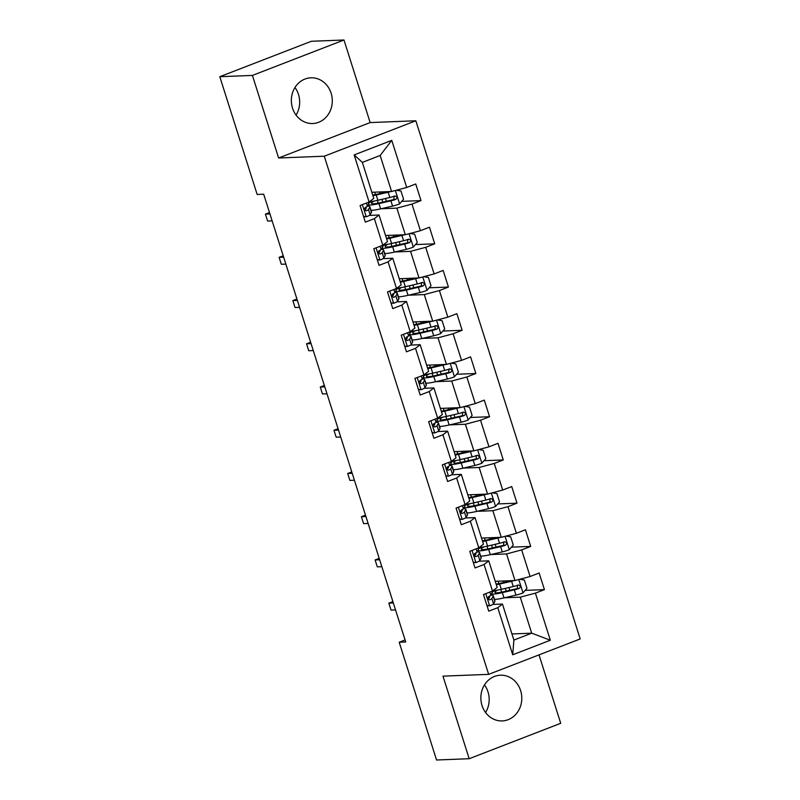 <?xml version="1.0" encoding="UTF-8"?>
<svg xmlns="http://www.w3.org/2000/svg" width="800" height="800" viewBox="0 0 800 800"><rect width="100%" height="100%" fill="white"/><g stroke="black" fill="none" stroke-linecap="round" stroke-linejoin="round"><path stroke-width="1.2" d="M292.52 108.13A22.87 20.48 87.8 0 0 312.71 123.51A22.87 20.48 87.8 0 0 331.12 93.19A22.87 20.48 87.8 0 0 310.92 77.81A22.87 20.48 87.8 0 0 292.52 108.13M296.05 115.1A22.87 20.48 87.8 0 0 298.5 94.47A22.87 20.48 87.8 0 0 294.97 87.5M482.03 705.53A22.87 20.48 87.8 0 0 502.22 720.91A22.87 20.48 87.8 0 0 520.62 690.59A22.87 20.48 87.8 0 0 500.43 675.21A22.87 20.48 87.8 0 0 482.03 705.53M485.56 712.5A22.87 20.48 87.8 0 0 488 691.87A22.87 20.48 87.8 0 0 484.48 684.9M343.97 40L252.42 75.42L278.62 158L370.16 122.57L343.97 40L311.35 41.28L219.8 76.7L257.16 194.46L263.68 194.21L405.72 641.98L399.2 642.24L436.56 760L469.18 758.72L560.72 723.3L539.02 654.87M370.16 122.57L415.83 120.78L580.2 638.94L488.65 674.36L324.28 156.21L415.83 120.78M371.83 192.28L391.59 191.5L380.16 155.48L362.35 162.38L373.77 198.4L369.1 202.02L360.07 205.52L365.34 222.14L374.37 218.65L382.81 245.25L373.78 248.74L379.05 265.37L388.08 261.87L396.52 288.47L387.49 291.97L392.76 308.59L401.79 305.1L410.23 331.7L401.2 335.19L406.48 351.82L415.51 348.32L423.94 374.93L414.91 378.42L420.19 395.04L429.22 391.55L437.66 418.15L428.63 421.65L433.9 438.27L442.93 434.78L451.37 461.38L442.34 464.87L447.61 481.5L456.64 478L465.08 504.6L456.05 508.1L461.32 524.72L470.35 521.23L478.79 547.83L469.76 551.32L475.04 567.95L484.07 564.45L492.5 591.05L483.47 594.55L488.75 611.17L497.78 607.68L512.72 654.78L550.33 640.23L531.7 633.18L520.27 597.16L504.54 597.78M369.1 202.02L354.15 154.92L391.76 140.36L406.71 187.47L415.74 183.97L421.01 200.6L401.76 201.35M550.33 640.23L535.39 593.13L544.42 589.63L539.14 573.01L530.11 576.5L521.67 549.9L530.71 546.41L525.43 529.78L516.4 533.28L507.96 506.67L516.99 503.18L511.72 486.55L502.69 490.05L494.25 463.45L503.28 459.95L498.01 443.33L488.98 446.82L480.54 420.22L489.57 416.73L484.3 400.1L475.27 403.6L466.83 377L475.86 373.5L470.58 356.88L461.55 360.37L453.11 333.77L462.15 330.28L456.87 313.65L447.84 317.15L439.4 290.55L448.43 287.05L443.16 270.43L434.13 273.92L425.69 247.32L434.72 243.83L429.45 227.2L420.42 230.7L411.98 204.09L421.01 200.6M382.81 245.25L387.49 241.62L379.05 215.02L369.36 215.4M381.14 208.74L396.86 208.13L405.3 234.73L385.54 235.5M379.05 215.02L374.37 218.65M411.98 204.09L396.86 208.13M420.42 230.7L405.3 234.73M396.52 288.47L401.2 284.85L392.76 258.25L383.07 258.63M394.85 251.97L410.57 251.35L419.01 277.95L399.26 278.73M392.76 258.25L388.08 261.87M425.69 247.32L410.57 251.35M434.13 273.92L419.01 277.95M410.23 331.7L414.91 328.07L406.47 301.47L396.78 301.85M408.56 295.2L424.29 294.58L432.72 321.18L412.97 321.95M406.47 301.47L401.79 305.1M439.4 290.55L424.29 294.58M447.84 317.15L432.72 321.18M423.94 374.93L428.62 371.3L420.18 344.7L410.49 345.08M422.27 338.42L438 337.81L446.44 364.41L426.68 365.18M420.18 344.7L415.51 348.32M453.11 333.77L438 337.81M461.55 360.37L446.44 364.41M437.66 418.15L442.33 414.53L433.9 387.92L424.21 388.3M435.98 381.65L451.71 381.03L460.15 407.63L440.39 408.41M433.9 387.92L429.22 391.55M466.83 377L451.71 381.03M475.27 403.6L460.15 407.63M451.37 461.38L456.05 457.75L447.61 431.15L437.92 431.53M449.7 424.87L465.42 424.26L473.86 450.86L454.1 451.63M447.61 431.15L442.93 434.78M480.54 420.22L465.42 424.26M488.98 446.82L473.86 450.86M465.08 504.6L469.76 500.98L461.32 474.38L451.63 474.76M463.41 468.1L479.13 467.48L487.57 494.08L467.82 494.86M461.32 474.38L456.64 478M494.25 463.45L479.13 467.48M502.69 490.05L487.57 494.08M478.79 547.83L483.47 544.2L475.03 517.6L465.34 517.98M477.12 511.32L492.85 510.71L501.28 537.31L481.53 538.08M475.03 517.6L470.35 521.23M507.96 506.67L492.85 510.71M516.4 533.28L501.28 537.31M492.5 591.05L497.18 587.43L488.74 560.83L479.05 561.21M490.83 554.55L506.56 553.93L515 580.53L495.24 581.31M488.74 560.83L484.07 564.45M521.67 549.9L506.56 553.93M530.11 576.5L515 580.53M512.72 654.78L513.88 640.07L502.46 604.05L492.77 604.43M511.94 633.95L531.7 633.18L513.88 640.07M502.46 604.05L497.78 607.68M535.39 593.13L520.27 597.16M252.42 75.42L219.8 76.7M278.62 158L324.28 156.21M488.65 674.36L442.98 676.15L469.18 758.72M405.08 639.96L399.2 642.24M391.76 140.36L380.16 155.48M362.35 162.38L354.15 154.92M406.71 187.47L391.59 191.5M544.42 589.63L525.17 590.38M491.52 595.19L491.27 594.41M477.81 551.96L477.56 551.18M530.71 546.41L511.46 547.16M464.1 508.74L463.85 507.95M516.99 503.18L497.74 503.93M450.38 465.51L450.14 464.73M503.28 459.95L484.03 460.71M436.67 422.28L436.42 421.5M489.57 416.73L470.32 417.48M422.96 379.06L422.71 378.28M475.86 373.5L456.61 374.26M409.25 335.83L409 335.05M462.15 330.28L442.9 331.03M395.54 292.61L395.29 291.83M448.43 287.05L429.18 287.8M381.82 249.38L381.58 248.6M434.72 243.83L415.47 244.58M368.11 206.16L367.86 205.37M486.92 605.4L489.75 605.82A7.77 1.01 -17.6 0 0 493.55 603.8L494.85 601.45A22.43 2.93 -17.6 0 0 494.93 601L493.26 595.74A22.43 2.93 -17.6 0 0 490.84 595.19A7.77 1.01 162.4 0 1 488.72 596.51C487.38 598.35 487.73 599.46 489.78 599.84A7.77 1.01 -17.6 0 0 491.88 598.54L493.18 596.18A22.43 2.93 -17.6 0 0 493.26 595.74M489.75 605.82L487.02 605.73M488.8 596.48A18.62 2.43 162.4 0 1 489.63 596.89A18.62 2.43 162.4 0 1 489.56 597.26L488.34 599.47M392.91 601.58L388.82 603.16L393.35 602.98M388.82 603.16L391.02 610.09L395.55 609.91M491.85 591.31L492.21 592.41A22.43 2.93 162.4 0 1 492.13 592.86L490.83 595.21L489.83 592.09M514.25 580.56A7.77 1.01 162.4 0 1 511.59 581.27L499.63 584.04A22.43 2.93 162.4 0 1 496.33 584.75M511.61 580.67L501.39 583.04A18.62 2.43 162.4 0 1 496.11 584.04M519.64 579.3L524.34 579.99L526.98 588.3L522.91 592.99A7.77 1.01 162.4 0 1 515.99 595.12L504.02 597.9A22.43 2.93 162.4 0 1 494.39 599.31M509.35 590.41A10.7 1.4 -17.6 0 0 509.66 589.89L508.91 587.54M491.61 593.8A22.43 2.93 -17.6 0 0 502.35 592.63L514.32 589.86A7.77 1.01 -17.6 0 0 519.22 588.45C520.99 586.59 520.64 585.48 518.17 585.12A7.77 1.01 162.4 0 1 513.26 586.53L501.3 589.31A22.43 2.93 162.4 0 1 492.95 590.71M506.63 581.82A10.7 1.4 -17.6 0 0 506.93 581.3L506.79 580.86M495 590.51A22.43 2.93 -17.6 0 0 492.16 592.26M517.44 585.15L517.34 588.52A3.96 0.52 162.4 0 1 516.08 588.85L504.11 591.63A18.62 2.43 162.4 0 1 494.96 592.35A18.62 2.43 162.4 0 1 497.59 590.09M518.69 585.02L518.17 585.12M473.2 562.17L476.04 562.59A7.77 1.01 -17.6 0 0 479.84 560.58L481.14 558.22A22.43 2.93 -17.6 0 0 481.22 557.78L479.55 552.51A22.43 2.93 -17.6 0 0 477.13 551.97M476.04 562.59L473.31 562.5M478.14 548.08L478.49 549.19A22.43 2.93 162.4 0 1 478.42 549.63L477.11 551.99A7.77 1.01 162.4 0 1 475.01 553.29C473.67 555.12 474.02 556.23 476.07 556.61A7.77 1.01 -17.6 0 0 478.17 555.31L479.47 552.96A22.43 2.93 -17.6 0 0 479.55 552.51M475.09 553.25A18.62 2.43 162.4 0 1 475.92 553.66A18.62 2.43 162.4 0 1 475.85 554.03L474.63 556.24M379.2 558.35L375.11 559.94L379.64 559.76M375.11 559.94L377.3 566.86L381.84 566.69M459.49 518.95L462.33 519.36A7.77 1.01 -17.6 0 0 466.13 517.35L467.43 514.99A22.43 2.93 -17.6 0 0 467.51 514.55L465.84 509.29A22.43 2.93 -17.6 0 0 463.41 508.74A7.77 1.01 162.4 0 1 461.3 510.06C459.96 511.9 460.31 513.01 462.35 513.39A7.77 1.01 -17.6 0 0 464.46 512.09L465.76 509.73A22.43 2.93 -17.6 0 0 465.84 509.29M462.33 519.36L459.6 519.28M461.38 510.03A18.62 2.43 162.4 0 1 462.2 510.44A18.62 2.43 162.4 0 1 462.14 510.81L460.92 513.02M365.48 515.13L361.4 516.71L365.93 516.53M361.4 516.71L363.59 523.64L368.13 523.46M464.43 504.85L464.78 505.96A22.43 2.93 162.4 0 1 464.7 506.4L463.4 508.76L462.41 505.64M500.54 537.34A7.77 1.01 162.4 0 1 497.88 538.04L485.92 540.82A22.43 2.93 162.4 0 1 482.62 541.52M497.89 537.44L487.68 539.81A18.62 2.43 162.4 0 1 482.4 540.82M505.92 536.07L510.63 536.76L513.27 545.07L509.2 549.76A7.77 1.01 162.4 0 1 502.28 551.9L490.31 554.67A22.43 2.93 162.4 0 1 480.68 556.08M495.64 547.19A10.7 1.4 -17.6 0 0 495.95 546.67L495.2 544.31M477.89 550.58A22.43 2.93 -17.6 0 0 488.64 549.41L500.61 546.63A7.77 1.01 -17.6 0 0 505.51 545.22C507.28 543.37 506.93 542.26 504.45 541.9A7.77 1.01 162.4 0 1 499.55 543.31L487.59 546.08A22.43 2.93 162.4 0 1 479.24 547.48M492.91 538.6A10.7 1.4 -17.6 0 0 493.22 538.08L493.08 537.63M481.29 547.28A22.43 2.93 -17.6 0 0 478.45 549.03M503.73 541.92L503.63 545.29A3.96 0.52 162.4 0 1 502.37 545.63L490.4 548.4A18.62 2.43 162.4 0 1 481.25 549.13A18.62 2.43 162.4 0 1 483.88 546.86M504.98 541.8L504.45 541.9M486.83 494.11A7.77 1.01 162.4 0 1 484.17 494.82L472.21 497.59A22.43 2.93 162.4 0 1 468.91 498.29M484.18 494.22L473.96 496.59A18.62 2.43 162.4 0 1 468.68 497.59M492.21 492.85L496.92 493.54L499.55 501.85L495.48 506.53A7.77 1.01 162.4 0 1 488.56 508.67L476.6 511.44A22.43 2.93 162.4 0 1 466.97 512.85M481.93 503.96A10.7 1.4 -17.6 0 0 482.23 503.44L481.49 501.09M464.18 507.35A22.43 2.93 -17.6 0 0 474.93 506.18L486.89 503.4A7.77 1.01 -17.6 0 0 491.8 501.99C493.57 500.14 493.21 499.03 490.74 498.67A7.77 1.01 162.4 0 1 485.84 500.08L473.88 502.85A22.43 2.93 162.4 0 1 465.52 504.26M479.2 495.37A10.7 1.4 -17.6 0 0 479.51 494.85L479.37 494.4M467.57 504.06A22.43 2.93 -17.6 0 0 464.73 505.81M490.02 498.7L489.92 502.07A3.96 0.52 162.4 0 1 488.65 502.4L476.69 505.18A18.62 2.43 162.4 0 1 467.53 505.9A18.62 2.43 162.4 0 1 470.16 503.64M491.27 498.57L490.74 498.67M445.78 475.72L448.62 476.14A7.77 1.01 -17.6 0 0 452.42 474.13L453.72 471.77A22.43 2.93 -17.6 0 0 453.79 471.32L452.12 466.06A22.43 2.93 -17.6 0 0 449.7 465.52M448.62 476.14L445.88 476.05M450.72 461.63L451.07 462.73A22.43 2.93 162.4 0 1 450.99 463.18L449.69 465.54A7.77 1.01 162.4 0 1 447.59 466.84C446.25 468.67 446.6 469.78 448.64 470.16A7.77 1.01 -17.6 0 0 450.74 468.86L452.05 466.5A22.43 2.93 -17.6 0 0 452.12 466.06M447.67 466.8A18.62 2.43 162.4 0 1 448.49 467.21A18.62 2.43 162.4 0 1 448.43 467.58L447.21 469.79M351.77 471.9L347.68 473.49L352.22 473.31M347.68 473.49L349.88 480.41L354.41 480.23M432.07 432.5L434.9 432.91A7.77 1.01 -17.6 0 0 438.7 430.9L440 428.54A22.43 2.93 -17.6 0 0 440.08 428.1L438.41 422.83A22.43 2.93 -17.6 0 0 435.99 422.29A7.77 1.01 162.4 0 1 433.88 423.61C432.53 425.45 432.89 426.56 434.93 426.94A7.77 1.01 -17.6 0 0 437.03 425.64L438.33 423.28A22.43 2.93 -17.6 0 0 438.41 422.83M434.9 432.91L432.17 432.83M433.96 423.57A18.62 2.43 162.4 0 1 434.78 423.99A18.62 2.43 162.4 0 1 434.71 424.36L433.49 426.57M338.06 428.68L333.97 430.26L338.5 430.08M333.97 430.26L336.17 437.19L340.7 437.01M437.01 418.4L437.36 419.51A22.43 2.93 162.4 0 1 437.28 419.95L435.98 422.31L434.99 419.18M418.36 389.27L421.19 389.69A7.77 1.01 -17.6 0 0 424.99 387.67L426.29 385.32A22.43 2.93 -17.6 0 0 426.37 384.87L424.7 379.61A22.43 2.93 -17.6 0 0 422.28 379.07M421.19 389.69L418.46 389.6M423.29 375.18L423.65 376.28A22.43 2.93 162.4 0 1 423.57 376.73L422.27 379.09A7.77 1.01 162.4 0 1 420.16 380.39C418.82 382.22 419.17 383.33 421.22 383.71A7.77 1.01 -17.6 0 0 423.32 382.41L424.62 380.05A22.43 2.93 -17.6 0 0 424.7 379.61M420.24 380.35A18.62 2.43 162.4 0 1 421.07 380.76A18.62 2.43 162.4 0 1 421 381.13L419.78 383.34M324.35 385.45L320.26 387.03L324.79 386.86M320.26 387.03L322.46 393.96L326.99 393.78M473.11 450.89A7.77 1.01 162.4 0 1 470.46 451.59L458.49 454.36A22.43 2.93 162.4 0 1 455.2 455.07M470.47 450.99L460.25 453.36A18.62 2.43 162.4 0 1 454.97 454.36M478.5 449.62L483.2 450.31L485.84 458.62L481.77 463.31A7.77 1.01 162.4 0 1 474.85 465.44L462.89 468.22A22.43 2.93 162.4 0 1 453.26 469.63M468.21 460.74A10.7 1.4 -17.6 0 0 468.52 460.22L467.78 457.86M450.47 464.12A22.43 2.93 -17.6 0 0 461.22 462.95L473.18 460.18A7.77 1.01 -17.6 0 0 478.09 458.77C479.85 456.92 479.5 455.81 477.03 455.44A7.77 1.01 162.4 0 1 472.13 456.85L460.16 459.63A22.43 2.93 162.4 0 1 451.81 461.03M465.49 452.15A10.7 1.4 -17.6 0 0 465.8 451.63L465.66 451.18M453.86 460.83A22.43 2.93 -17.6 0 0 451.02 462.58M476.31 455.47L476.21 458.84A3.96 0.52 162.4 0 1 474.94 459.17L462.98 461.95A18.62 2.43 162.4 0 1 453.82 462.67A18.62 2.43 162.4 0 1 456.45 460.41M477.55 455.35L477.03 455.44M459.4 407.66A7.77 1.01 162.4 0 1 456.75 408.36L444.78 411.14A22.43 2.93 162.4 0 1 441.48 411.84M456.76 407.76L446.54 410.13A18.62 2.43 162.4 0 1 441.26 411.14M464.79 406.39L469.49 407.09L472.13 415.4L468.06 420.08A7.77 1.01 162.4 0 1 461.14 422.22L449.18 424.99A22.43 2.93 162.4 0 1 439.54 426.4M454.5 417.51A10.7 1.4 -17.6 0 0 454.81 416.99L454.06 414.64M436.76 420.9A22.43 2.93 -17.6 0 0 447.51 419.73L459.47 416.95A7.77 1.01 -17.6 0 0 464.37 415.54C466.14 413.69 465.79 412.58 463.32 412.22A7.77 1.01 162.4 0 1 458.42 413.63L446.45 416.4A22.43 2.93 162.4 0 1 438.1 417.81M451.78 408.92A10.7 1.4 -17.6 0 0 452.09 408.4L451.94 407.95M440.15 417.61A22.43 2.93 -17.6 0 0 437.31 419.36M462.6 412.25L462.5 415.62A3.96 0.52 162.4 0 1 461.23 415.95L449.27 418.72A18.62 2.43 162.4 0 1 440.11 419.45A18.62 2.43 162.4 0 1 442.74 417.19M463.84 412.12L463.32 412.22M445.69 364.44A7.77 1.01 162.4 0 1 443.03 365.14L431.07 367.91A22.43 2.93 162.4 0 1 427.77 368.62M443.05 364.54L432.83 366.91A18.62 2.43 162.4 0 1 427.55 367.91M451.08 363.17L455.78 363.86L458.42 372.17L454.35 376.86A7.77 1.01 162.4 0 1 447.43 378.99L435.46 381.77A22.43 2.93 162.4 0 1 425.83 383.18M440.79 374.28A10.7 1.4 -17.6 0 0 441.1 373.77L440.35 371.41M423.05 377.67A22.43 2.93 -17.6 0 0 433.79 376.5L445.76 373.73A7.77 1.01 -17.6 0 0 450.66 372.32C452.43 370.46 452.08 369.36 449.61 368.99A7.77 1.01 162.4 0 1 444.7 370.4L432.74 373.18A22.43 2.93 162.4 0 1 424.39 374.58M438.07 365.69A10.7 1.4 -17.6 0 0 438.37 365.18L438.23 364.73M426.44 374.38A22.43 2.93 -17.6 0 0 423.6 376.13M448.88 369.02L448.78 372.39A3.96 0.52 162.4 0 1 447.52 372.72L435.55 375.5A18.62 2.43 162.4 0 1 426.4 376.22A18.62 2.43 162.4 0 1 429.03 373.96M450.13 368.89L449.61 368.99M431.98 321.21A7.77 1.01 162.4 0 1 429.32 321.91L417.36 324.69A22.43 2.93 162.4 0 1 414.06 325.39M429.33 321.31L419.12 323.68A18.62 2.43 162.4 0 1 413.84 324.69M437.36 319.94L442.07 320.63L444.71 328.95L440.64 333.63A7.77 1.01 162.4 0 1 433.72 335.77L421.75 338.54A22.43 2.93 162.4 0 1 412.12 339.95M427.08 331.06A10.7 1.4 -17.6 0 0 427.39 330.54L426.64 328.19M409.33 334.45A22.43 2.93 -17.6 0 0 420.08 333.28L432.05 330.5A7.77 1.01 -17.6 0 0 436.95 329.09C438.72 327.24 438.37 326.13 435.89 325.77A7.77 1.01 162.4 0 1 430.99 327.18L419.03 329.95A22.43 2.93 162.4 0 1 410.68 331.36M424.35 322.47A10.7 1.4 -17.6 0 0 424.66 321.95L424.52 321.5M412.73 331.15A22.43 2.93 -17.6 0 0 409.89 332.91M435.17 325.8L435.07 329.17A3.96 0.52 162.4 0 1 433.81 329.5L421.84 332.27A18.62 2.43 162.4 0 1 412.69 333A18.62 2.43 162.4 0 1 415.32 330.73M436.42 325.67L435.89 325.77M418.27 277.98A7.77 1.01 162.4 0 1 415.61 278.69L403.65 281.46A22.43 2.93 162.4 0 1 400.35 282.17M415.62 278.09L405.4 280.46A18.62 2.43 162.4 0 1 400.12 281.46M423.65 276.72L428.36 277.41L430.99 285.72L426.92 290.41A7.77 1.01 162.4 0 1 420 292.54L408.04 295.32A22.43 2.93 162.4 0 1 398.41 296.73M413.37 287.83A10.7 1.4 -17.6 0 0 413.67 287.31L412.93 284.96M395.62 291.22A22.43 2.93 -17.6 0 0 406.37 290.05L418.33 287.28A7.77 1.01 -17.6 0 0 423.24 285.87C425.01 284.01 424.65 282.9 422.18 282.54A7.77 1.01 162.4 0 1 417.28 283.95L405.32 286.73A22.43 2.93 162.4 0 1 396.96 288.13M410.64 279.24A10.7 1.4 -17.6 0 0 410.95 278.72L410.81 278.28M399.01 287.93A22.43 2.93 -17.6 0 0 396.17 289.68M421.46 282.57L421.36 285.94A3.96 0.52 162.4 0 1 420.09 286.27L408.13 289.05A18.62 2.43 162.4 0 1 398.97 289.77A18.62 2.43 162.4 0 1 401.6 287.51M422.71 282.44L422.18 282.54M404.55 234.76A7.77 1.01 162.4 0 1 401.9 235.46L389.93 238.24A22.43 2.93 162.4 0 1 386.64 238.94M401.91 234.86L391.69 237.23A18.62 2.43 162.4 0 1 386.41 238.24M409.94 233.49L414.64 234.18L417.28 242.49L413.21 247.18A7.77 1.01 162.4 0 1 406.29 249.32L394.33 252.09A22.43 2.93 162.4 0 1 384.7 253.5M399.65 244.61A10.7 1.4 -17.6 0 0 399.96 244.09L399.22 241.73M381.91 248A22.43 2.93 -17.6 0 0 392.66 246.83L404.62 244.05A7.77 1.01 -17.6 0 0 409.53 242.64C411.29 240.79 410.94 239.68 408.47 239.32A7.77 1.01 162.4 0 1 403.57 240.73L391.6 243.5A22.43 2.93 162.4 0 1 383.25 244.9M396.93 236.02A10.7 1.4 -17.6 0 0 397.24 235.5L397.1 235.05M385.3 244.7A22.43 2.93 -17.6 0 0 382.46 246.45M407.75 239.34L407.65 242.71A3.96 0.52 162.4 0 1 406.38 243.05L394.42 245.82A18.62 2.43 162.4 0 1 385.26 246.55A18.62 2.43 162.4 0 1 387.89 244.28M408.99 239.22L408.47 239.32M404.64 346.04L407.48 346.46A7.77 1.01 -17.6 0 0 411.28 344.45L412.58 342.09A22.43 2.93 -17.6 0 0 412.66 341.65L410.99 336.38A22.43 2.93 -17.6 0 0 408.57 335.84A7.77 1.01 162.4 0 1 406.45 337.16C405.11 339 405.46 340.1 407.51 340.49A7.77 1.01 -17.6 0 0 409.61 339.18L410.91 336.83A22.43 2.93 -17.6 0 0 410.99 336.38M407.48 346.46L404.75 346.38M406.53 337.12A18.62 2.43 162.4 0 1 407.36 337.54A18.62 2.43 162.4 0 1 407.29 337.9L406.07 340.12M310.64 342.23L306.55 343.81L311.08 343.63M306.55 343.81L308.74 350.74L313.28 350.56M409.58 331.95L409.93 333.06A22.43 2.93 162.4 0 1 409.86 333.5L408.55 335.86L407.56 332.73M390.93 302.82L393.77 303.24A7.77 1.01 -17.6 0 0 397.57 301.22L398.87 298.87A22.43 2.93 -17.6 0 0 398.95 298.42L397.28 293.16A22.43 2.93 -17.6 0 0 394.85 292.61M393.77 303.24L391.04 303.15M395.87 288.73L396.22 289.83A22.43 2.93 162.4 0 1 396.14 290.28L394.84 292.63A7.77 1.01 162.4 0 1 392.74 293.93C391.4 295.77 391.75 296.88 393.79 297.26A7.77 1.01 -17.6 0 0 395.9 295.96L397.2 293.6A22.43 2.93 -17.6 0 0 397.28 293.16M392.82 293.9A18.62 2.43 162.4 0 1 393.64 294.31A18.62 2.43 162.4 0 1 393.58 294.68L392.36 296.89M296.92 299L292.84 300.58L297.37 300.4M292.84 300.58L295.03 307.51L299.57 307.33M377.22 259.59L380.06 260.01A7.77 1.01 -17.6 0 0 383.86 258L385.16 255.64A22.43 2.93 -17.6 0 0 385.23 255.2L383.56 249.93A22.43 2.93 -17.6 0 0 381.14 249.39A7.77 1.01 162.4 0 1 379.03 250.71C377.69 252.54 378.04 253.65 380.08 254.03A7.77 1.01 -17.6 0 0 382.18 252.73L383.49 250.38A22.43 2.93 -17.6 0 0 383.56 249.93M380.06 260.01L377.32 259.92M379.11 250.67A18.62 2.43 162.4 0 1 379.93 251.08A18.62 2.43 162.4 0 1 379.87 251.45L378.65 253.66M283.21 255.77L279.12 257.36L283.66 257.18M279.12 257.36L281.32 264.28L285.85 264.11M382.16 245.5L382.51 246.61A22.43 2.93 162.4 0 1 382.43 247.05L381.13 249.41L380.14 246.28M363.51 216.37L366.34 216.78A7.77 1.01 -17.6 0 0 370.14 214.77L371.44 212.41A22.43 2.93 -17.6 0 0 371.52 211.97L369.85 206.71A22.43 2.93 -17.6 0 0 367.43 206.16M366.34 216.78L363.61 216.7M368.45 202.27L368.8 203.38A22.43 2.93 162.4 0 1 368.72 203.82L367.42 206.18A7.77 1.01 162.4 0 1 365.32 207.48C363.97 209.32 364.33 210.43 366.37 210.81A7.77 1.01 -17.6 0 0 368.47 209.51L369.77 207.15A22.43 2.93 -17.6 0 0 369.85 206.71M365.4 207.45A18.62 2.43 162.4 0 1 366.22 207.86A18.62 2.43 162.4 0 1 366.15 208.23L364.93 210.44M269.5 212.55L265.41 214.13L269.94 213.95M265.41 214.13L267.61 221.06L272.14 220.88M390.84 191.53A7.77 1.01 162.4 0 1 388.19 192.24L376.22 195.01A22.43 2.93 162.4 0 1 372.92 195.71M388.2 191.64L377.98 194.01A18.62 2.43 162.4 0 1 372.7 195.01M396.23 190.27L400.93 190.96L403.57 199.27L399.5 203.96A7.77 1.01 162.4 0 1 392.58 206.09L380.62 208.86A22.43 2.93 162.4 0 1 370.98 210.27M385.94 201.38A10.7 1.4 -17.6 0 0 386.25 200.86L385.5 198.51M368.2 204.77A22.43 2.93 -17.6 0 0 378.95 203.6L390.91 200.82A7.77 1.01 -17.6 0 0 395.81 199.41C397.58 197.56 397.23 196.45 394.76 196.09A7.77 1.01 162.4 0 1 389.86 197.5L377.89 200.28A22.43 2.93 162.4 0 1 369.54 201.68M383.22 192.79A10.7 1.4 -17.6 0 0 383.53 192.27L383.38 191.82M371.59 201.48A22.43 2.93 -17.6 0 0 368.75 203.23M394.04 196.12L393.94 199.49A3.96 0.52 162.4 0 1 392.67 199.82L380.71 202.6A18.62 2.43 162.4 0 1 371.55 203.32A18.62 2.43 162.4 0 1 374.18 201.06M395.28 195.99L394.76 196.09M485.76 593.66L489.61 605.79M493.18 596.18L494.85 601.45M491.66 591.38L492.13 592.86M491.88 598.54L493.55 603.8M523.01 592.87L518.78 579.53M501.3 589.31L499.63 584.04M498.14 581.19L498.89 583.58M502.98 581.01L503.47 582.55M505.32 588.37L506.19 591.14M500.75 589.43L501.62 592.16M504.02 597.9L502.35 592.63M513.26 586.53L511.59 581.27M515.99 595.12L514.32 589.86M517.34 588.52L519.22 588.45M472.05 550.44L475.9 562.57M479.47 552.96L481.14 558.22M477.95 548.16L478.42 549.63M478.17 555.31L479.84 560.58M476.12 548.86L477.11 551.99M458.34 507.21L462.18 519.34M465.76 509.73L467.43 514.99M464.24 504.93L464.7 506.4M464.46 512.09L466.13 517.35M509.3 549.64L505.07 536.3M487.59 546.08L485.92 540.82M484.42 537.97L485.18 540.35M489.27 537.78L489.76 539.33M491.6 545.15L492.48 547.92M487.04 546.21L487.9 548.94M490.31 554.67L488.64 549.41M499.55 543.31L497.88 538.04M502.28 551.9L500.61 546.63M503.63 545.29L505.51 545.22M495.59 506.42L491.35 493.07M473.88 502.85L472.21 497.59M470.71 494.74L471.47 497.12M475.55 494.55L476.05 496.1M477.89 501.92L478.77 504.69M473.32 502.98L474.19 505.71M476.6 511.44L474.93 506.18M485.84 500.08L484.17 494.82M488.56 508.67L486.89 503.4M489.92 502.07L491.8 501.99M444.62 463.99L448.47 476.12M452.05 466.5L453.72 471.77M450.52 461.7L450.99 463.18M450.74 468.86L452.42 474.13M448.7 462.41L449.69 465.54M430.91 420.76L434.76 432.89M438.33 423.28L440 428.54M436.81 418.48L437.28 419.95M437.03 425.64L438.7 430.9M417.2 377.54L421.05 389.67M424.62 380.05L426.29 385.32M423.1 375.25L423.57 376.73M423.32 382.41L424.99 387.67M421.27 375.96L422.27 379.09M481.87 463.19L477.64 449.85M460.16 459.63L458.49 454.36M457 451.52L457.75 453.9M461.84 451.33L462.33 452.88M464.18 458.7L465.06 461.47M459.61 459.76L460.48 462.49M462.89 468.22L461.22 462.95M472.13 456.85L470.46 451.59M474.85 465.44L473.18 460.18M476.21 458.84L478.09 458.77M468.16 419.97L463.93 406.62M446.45 416.4L444.78 411.14M443.29 408.29L444.04 410.67M448.13 408.1L448.62 409.65M450.47 415.47L451.35 418.24M445.9 416.53L446.77 419.26M449.18 424.99L447.51 419.73M458.42 413.63L456.75 408.36M461.14 422.22L459.47 416.95M462.5 415.62L464.37 415.54M454.45 376.74L450.22 363.4M432.74 373.18L431.07 367.91M429.58 365.07L430.33 367.45M434.42 364.88L434.91 366.43M436.76 372.25L437.63 375.02M432.19 373.3L433.06 376.04M435.46 381.77L433.79 376.5M444.7 370.4L443.03 365.14M447.43 378.99L445.76 373.73M448.78 372.39L450.66 372.32M440.74 333.51L436.51 320.17M419.03 329.95L417.36 324.69M415.86 321.84L416.62 324.22M420.71 321.65L421.2 323.2M423.04 329.02L423.92 331.79M418.48 330.08L419.34 332.81M421.75 338.54L420.08 333.28M430.99 327.18L429.32 321.91M433.72 335.77L432.05 330.5M435.07 329.17L436.95 329.09M427.03 290.29L422.79 276.95M405.32 286.73L403.65 281.46M402.15 278.61L402.91 281M406.99 278.43L407.49 279.97M409.33 285.79L410.21 288.56M404.76 286.85L405.63 289.59M408.04 295.32L406.37 290.05M417.28 283.95L415.61 278.69M420 292.54L418.33 287.28M421.36 285.94L423.24 285.87M413.31 247.06L409.08 233.72M391.6 243.5L389.93 238.24M388.44 235.39L389.19 237.77M393.28 235.2L393.77 236.75M395.62 242.57L396.5 245.34M391.05 243.63L391.92 246.36M394.33 252.09L392.66 246.83M403.57 240.73L401.9 235.46M406.29 249.32L404.62 244.05M407.65 242.71L409.53 242.64M403.49 334.31L407.34 346.44M410.91 336.83L412.58 342.09M409.39 332.03L409.86 333.5M409.61 339.18L411.28 344.45M389.78 291.08L393.62 303.21M397.2 293.6L398.87 298.87M395.68 288.8L396.14 290.28M395.9 295.96L397.57 301.22M393.85 289.51L394.84 292.63M376.06 247.86L379.91 259.99M383.49 250.38L385.16 255.64M381.96 245.58L382.43 247.05M382.18 252.73L383.86 258M362.35 204.63L366.2 216.76M369.77 207.15L371.44 212.41M368.25 202.35L368.72 203.82M368.47 209.51L370.14 214.77M366.43 203.06L367.42 206.18M399.6 203.84L395.37 190.49M377.89 200.28L376.22 195.01M374.73 192.16L375.48 194.54M379.57 191.97L380.06 193.52M381.91 199.34L382.79 202.11M377.34 200.4L378.21 203.13M380.62 208.86L378.95 203.6M389.86 197.5L388.19 192.24M392.58 206.09L390.91 200.82M393.94 199.49L395.81 199.41M491.49 594.02L491.86 595.2M477.78 550.79L478.15 551.97M464.06 507.56L464.44 508.75M450.35 464.34L450.73 465.52M436.64 421.11L437.01 422.3M422.93 377.89L423.3 379.07M409.22 334.66L409.59 335.85M395.5 291.44L395.88 292.62M381.79 248.21L382.17 249.39M368.08 204.98L368.45 206.17"/></g></svg>
